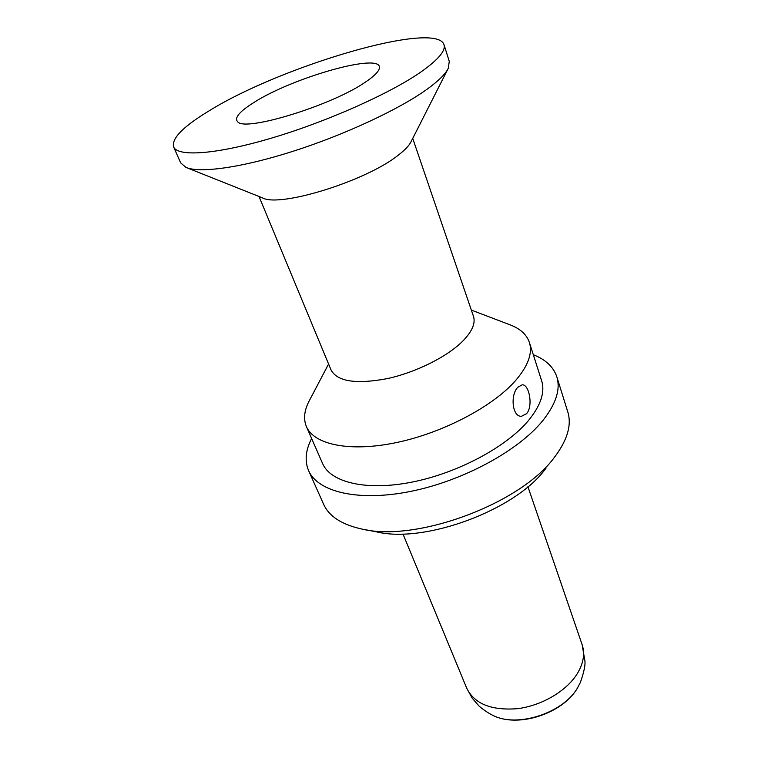 <?xml version="1.0" encoding="UTF-8"?>
<svg xmlns="http://www.w3.org/2000/svg" width="758" height="758" viewBox="0 0 758 758"><rect width="100%" height="100%" fill="white"/><g stroke="black" fill="none" stroke-linecap="round" stroke-linejoin="round"><path stroke-width="1.14" d="M365.688 81.921C332.383 105.324 244.644 132.176 237.652 121.744C234.099 117.916 239.5 111.511 253.845 102.52C293.109 77.221 383.235 51.762 379.332 68.211C378.744 71.603 374.196 76.179 365.688 81.921M517.799 387.272L522.196 384.808C529.198 384.116 533.386 406.08 526.583 413.697L521.466 416.294C512.095 416.919 510.229 394.7 517.799 387.272M471.334 310.069L510.788 325.125C520.547 328.972 526.744 334.733 529.368 342.408C532.741 353.143 528.146 365.858 515.573 380.563C493.003 406.449 443.108 432.799 396.538 442.549C349.902 452.374 314.03 444.709 306.44 426.64C303.333 419.155 304.166 410.741 308.942 401.399L309.558 400.224M529.368 342.408L541.629 380.724C545.182 392.019 540.88 405.179 528.743 420.207C506.931 446.661 458.154 472.945 412.276 482.05C366.351 491.241 330.583 482.486 322.586 463.498L306.44 426.64M510.788 325.125L509.547 324.651M259.028 196.493L331.113 370.112C337.433 381.587 356.127 384.429 387.205 378.64C416.322 372.33 448.006 356.345 463.318 340.55C472.272 331.132 475.654 323.05 473.466 316.323L412.731 138.411M447.921 68.997L411.092 141.642C409.206 145.517 404.99 149.98 398.433 155.039C366.578 180.916 279.484 207.91 262.391 197.829L186.724 167.698M427.142 89.188C438.541 80.926 445.6 73.933 448.319 68.211L449.267 61.332L444.008 44.684C436.163 20.078 281.114 66.107 209.303 110.725C183.37 126.387 171.469 138.439 173.582 146.863L180.641 162.837L185.909 167.366C199.676 173.44 241.859 167.689 293.592 151.107C345.288 134.545 399.532 109.143 427.142 89.188M444.008 44.684C445.875 50.634 438.332 59.626 421.382 71.659C390.749 93.168 327.541 121.469 271.923 137.984C216.201 154.575 177.599 157.039 173.582 146.863M533.3 354.716C545.646 359.557 553.482 366.91 556.817 376.802C560.702 389.337 556.002 403.976 542.719 420.718C518.434 450.745 463.005 480.913 410.694 491.392C358.316 501.967 317.735 491.98 308.591 470.595C304.555 460.978 305.569 450.271 311.623 438.484M556.817 376.802L567.789 411.907C571.731 424.584 567.666 439.195 555.605 455.738L554.562 457.102C521.296 503.53 416.275 542.633 361.708 529.008C341.716 524.574 329.01 516.302 323.581 504.184L308.591 470.595M364.191 529.482L376.423 531.841C424.868 543.789 515.914 509.888 545.514 468.804L546.006 468.169M577.16 673.862C566.368 691.163 541.629 705.726 517.43 708.683C491.411 710.691 474.517 703.898 466.767 688.292L472.177 698.118L478.791 705.774C479.037 706.276 486.484 712.368 493.145 715.495C518.046 728.106 562.474 713.704 577.274 688.359L580.334 682.541C584.02 672.062 585.527 664.785 584.873 660.701L582.135 644.698C585.129 653.737 583.471 663.458 577.16 673.862M493.145 715.495C517.155 727.974 563.09 713.126 577.425 688.065L580.334 682.541M328.584 364.011L308.942 401.399M402.972 533.954L466.767 688.292M527.919 486.74L582.135 644.698"/></g></svg>

